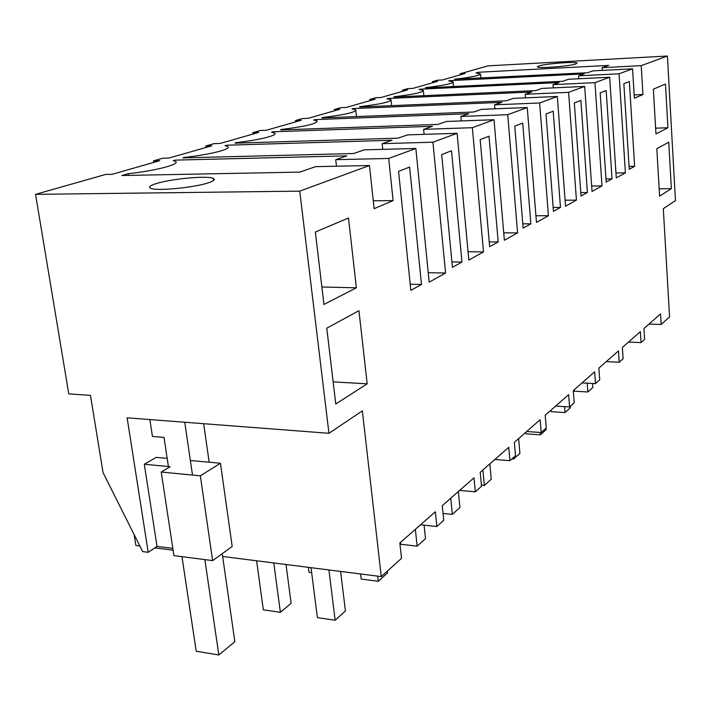 <?xml version="1.0" encoding="UTF-8"?>
<svg xmlns="http://www.w3.org/2000/svg" width="711" height="711" viewBox="0 0 711 711"><rect width="100%" height="100%" fill="white"/><g stroke="black" fill="none" stroke-linecap="round" stroke-linejoin="round"><path stroke-width="1.07" d="M460.293 74.851L460.195 73.748L465.038 73.491L442.349 79.979L437.381 80.227L432.475 81.623L437.469 81.365L412.913 88.386L407.794 88.626L402.479 90.137L407.616 89.897L380.954 97.514L375.675 97.754L369.898 99.398L375.195 99.158L346.141 107.459L340.702 107.69L334.392 109.476L339.858 109.254L308.067 118.328L302.459 118.55L295.536 120.514L301.188 120.292L266.27 130.273L260.475 130.469L252.858 132.637L258.688 132.433L220.152 143.444L214.162 143.622L205.737 146.013L211.762 145.835L169.022 158.046L162.828 158.206L153.46 160.864L159.691 160.713L112.009 174.328L105.61 174.453L35.55 194.352L299.74 191.135L369.453 165.521L315.568 166.658L299.793 172.106L121.928 175.519L128.22 173.697C157.344 170.569 182.087 163.752 175.022 161.184L173.297 160.65L175.119 160.126L346.817 155.86L335.734 159.691L388.704 158.446L393.112 200.609L373.266 200.778M649.01 324.065L661.177 324.465L669.566 316.902L663.319 208.714L675.45 200.564L667.416 56.027L487.986 65.856L460.195 73.748M632.568 68.834L592.93 70.86L587.562 72.718L454.542 79.232C471.482 77.259 480.129 75.482 480.485 73.891L475.917 73.037L478.654 72.246L608.776 65.385L602.101 67.696L641.206 65.661L642.94 94.545L634.372 98.18L632.568 68.834L619.068 73.793L625.404 172.853L616.277 177.937L609.665 77.25L594.956 82.654L601.995 185.891L592.041 191.437L584.691 86.431L568.596 92.341L576.434 200.129L565.538 206.199L557.335 96.474L539.649 102.979L548.43 215.726L536.458 222.401L527.26 107.53L507.734 114.702L517.599 232.897L504.375 240.265L494.021 119.741L472.362 127.704L483.507 251.89L468.816 260.075L457.102 133.312L432.928 142.191L445.584 273.015L429.186 282.151L415.846 148.475L388.704 158.446M667.416 56.027L641.206 65.661M184.682 157.842L184.611 157.38L182.825 157.895L353.598 153.523L364.21 149.852L415.846 148.475M184.611 157.38C210.936 154.554 232.95 148.75 227.404 146.395L224.996 145.684L226.631 145.213L392.028 140.245L382.145 143.658L432.928 142.191M235.217 143.16L398.08 138.156L407.563 134.886L457.102 133.312M235.163 142.742C259.115 140.174 278.89 135.179 274.49 133.028L271.549 132.21L273.024 131.784L432.475 126.282L423.614 129.34L472.362 127.704M280.774 129.917L437.914 124.398L446.437 121.457L494.021 119.741M280.729 129.553C305.57 126.469 317.684 123.59 317.062 120.897L313.684 120.008L315.026 119.617L468.878 113.707L460.888 116.462L507.734 114.702M322.056 117.928L473.784 112.009L481.489 109.352L527.26 107.53M322.021 117.599C344.782 114.818 356.024 112.231 355.731 109.832L352.007 108.916L353.225 108.561L501.815 102.331L494.572 104.828L539.649 102.979M359.633 107.006L506.268 100.793L513.262 98.376L557.335 96.474M359.606 106.712C380.589 104.188 391.059 101.851 391.014 99.7L387.006 98.785L388.126 98.456L531.757 91.986L525.162 94.27L568.596 92.341M393.992 97.034L535.81 90.59L542.191 88.386L584.691 86.431M393.965 96.767C413.42 94.456 423.205 92.332 423.338 90.395L419.099 89.488L420.13 89.195L559.095 82.547L553.06 84.636L594.956 82.654M425.525 87.88L562.81 81.267L568.649 79.25L609.665 77.25M425.498 87.64C443.611 85.516 452.8 83.569 453.067 81.818L448.641 80.938L449.583 80.663L584.149 73.891L578.612 75.81L619.068 73.793M208.421 182.789C213.869 180.976 215.504 179.528 213.344 178.443C207.994 175.413 171.2 178.754 156.153 183.616C149.959 185.571 148.155 187.135 150.741 188.308C156.536 191.25 194.45 187.624 208.421 182.789M538.867 65.954L537.427 66.834C537.267 68.683 569.378 66.301 575.768 63.972L577.048 63.163C577.128 61.315 545.701 63.634 538.867 65.954M369.453 165.521L374.119 208.67L393.112 200.609M661.177 324.465L660.546 313.924L643.935 328.518L644.61 339.378L641.046 342.595L640.362 331.664L622.347 347.483L623.103 358.762L619.228 362.246L618.472 350.896L598.884 368.094L599.72 379.825L595.498 383.62L594.654 371.817L573.279 390.597L574.204 402.799L569.591 406.95L568.649 394.658L545.221 415.242L546.252 427.978L541.195 432.537L540.138 419.703L514.346 442.366L515.511 455.671L509.929 460.692L508.738 447.29L480.209 472.353L481.516 486.28L475.33 491.861L473.997 477.81L442.269 505.681L443.753 520.301L436.847 526.513L435.336 511.778L399.84 542.955L401.528 558.331L381.265 576.585L362.352 410.869L328.953 433.301L299.74 191.135M655.96 133.935L667.931 127.784L665.469 84.04L653.347 89.168L655.96 133.935M404.132 169.209L409.616 167.076L421.499 284.462L410.842 290.364L398.569 171.378L404.132 169.209M530.868 223.832L523.154 228.107L514.755 126.158L522.701 123.065L530.868 223.832L522.807 223.832M545.986 114L553.194 111.2L560.472 207.416L553.469 211.3L545.986 114M480.174 139.614L488.999 136.183L498.198 241.944L489.657 246.673L480.174 139.614M446.632 152.669L451.521 150.768L461.946 262.039L452.436 267.309L441.682 154.598L446.632 152.669M634.63 166.312L629.262 169.28L623.849 83.694L629.351 81.552L634.63 166.312L629.084 166.41M606.181 90.573L612.038 178.834L606.19 182.069L600.182 92.91L606.181 90.573M356.362 287.804L348.497 218.01L315.346 232.017L323.94 304.45L356.362 287.804L321.87 287.004M367.187 383.824L335.77 403.99L326.767 328.189L358.939 310.689L367.187 383.824L333.139 381.86M574.337 102.971L580.896 100.42L587.41 192.485L581.029 196.023L574.337 102.971M671.353 188.646L668.74 142.218L656.822 148.706L659.595 196.192L671.353 188.646L659.159 188.788M478.654 72.246L478.743 73.295M602.101 67.696L602.279 70.38M642.94 94.545L634.176 94.919M432.59 82.76L432.475 81.623M628.48 342.098L641.046 342.595M667.931 127.784L655.622 128.167M153.692 162.428L153.46 160.864M381.265 576.585L222.65 556.473M173.111 550.198L154.82 547.879M139.854 545.977L135.872 545.479L134.148 534.61M172.835 548.394L157.033 546.404L148.199 552.314L142.671 551.603L103.042 472.584L90.484 395.378L68.771 393.876L35.55 194.352M148.199 552.314L127.127 417.828L328.953 433.301M128.22 173.697L128.478 175.395M335.734 159.691L336.472 166.214M190.352 460.497L220.454 463.243L232.186 546.466L212.633 560.615L173.937 555.629L161.228 472.042L170.169 466.7L144.306 464.256L157.033 546.404M149.852 419.57L152.43 436.43L164.01 437.398L168.391 466.532M167.165 458.382L156.171 457.377L144.306 464.256M420.53 524.78L436.847 526.513M421.499 284.462L410.211 284.222M212.633 560.615L200.342 475.828L161.228 472.042M220.454 463.243L200.342 475.828M402.595 91.328L402.479 90.137M578.612 75.81L578.825 78.752M625.404 172.853L615.948 173.013M606.225 361.65L619.228 362.246M612.038 178.834L605.985 178.923M370.031 100.633L369.898 99.398M553.06 84.636L553.3 87.871M601.995 185.891L591.659 186.024M582.033 382.9L595.498 383.62M587.41 192.485L580.78 192.557M334.534 110.774L334.392 109.476M388.126 98.456L388.17 98.9M525.162 94.27L525.447 97.851M576.434 200.129L565.094 200.218M555.629 406.097L569.591 406.95M560.472 207.416L553.176 207.461M295.705 121.865L295.536 120.514M353.225 108.561L353.278 109.076M494.572 104.828L494.918 108.819M548.43 215.726L535.925 215.762M526.709 431.506L541.195 432.537M253.036 134.05L252.858 132.637M315.026 119.617L315.089 120.23M460.888 116.462L461.297 120.923M517.599 232.897L503.743 232.853M494.874 459.475L509.929 460.692M498.198 241.944L489.23 241.882M205.941 147.497L205.737 146.013M273.024 131.784L273.113 132.513M423.614 129.34L424.112 134.361M483.507 251.89L468.051 251.738M459.67 490.394L475.33 491.861M461.946 262.039L451.92 261.906M226.631 145.213L226.756 146.119M382.145 143.658L382.749 149.363M445.584 273.015L428.244 272.713M592.53 383.46L592.823 387.486L587.855 391.974L574.364 391.219L574.248 389.735M587.206 383.176L587.855 391.974M570.329 406.292L570.435 407.705L565.067 412.558L551.149 411.669L551.025 410.14M564.605 406.648L565.067 412.558M546.092 428.12L546.208 429.586L540.396 434.848L526.016 433.817L525.882 432.226M540.191 432.466L540.396 434.848M518.639 438.589L519.91 453.342L513.582 459.057L511.893 458.924M513.449 457.529L513.582 459.057M489.852 463.883L491.257 479.223L484.351 485.471L481.418 485.204M482.902 469.989L484.351 485.471M458.355 491.55L459.928 507.53L452.347 514.373L443.051 513.431M450.738 498.242L452.347 514.373M424.094 525.153L425.507 538.618L417.161 546.155L400.675 544.27L400.471 542.404M415.366 529.322L417.161 546.155M387.335 571.111L387.539 572.915L378.305 581.26L361.197 579.056L360.593 573.964M377.71 576.132L378.305 581.26M340.622 571.431L345.43 610.953L335.148 620.232L317.382 617.663L311.036 567.68M328.926 569.946L335.148 620.232M308.423 567.351L309.063 572.355L311.676 572.693M273.788 562.961L280.383 612.304L291.128 603.301L286.026 564.507M256.609 560.783L263.319 609.825L280.383 612.304M184.753 422.245L192.494 475.072M204.866 559.61L218.828 654.973L234.843 641.704L222.25 553.665M203.657 423.694L209.167 462.212M181.963 556.66L196.209 651.249L218.828 654.973M480.858 78.121L480.512 74.184M213.344 178.443L213.62 180.461M453.502 86.529L453.103 82.192M423.854 95.674L423.392 90.875M391.628 105.655L391.077 100.322M356.469 116.586L355.82 110.623"/></g></svg>
